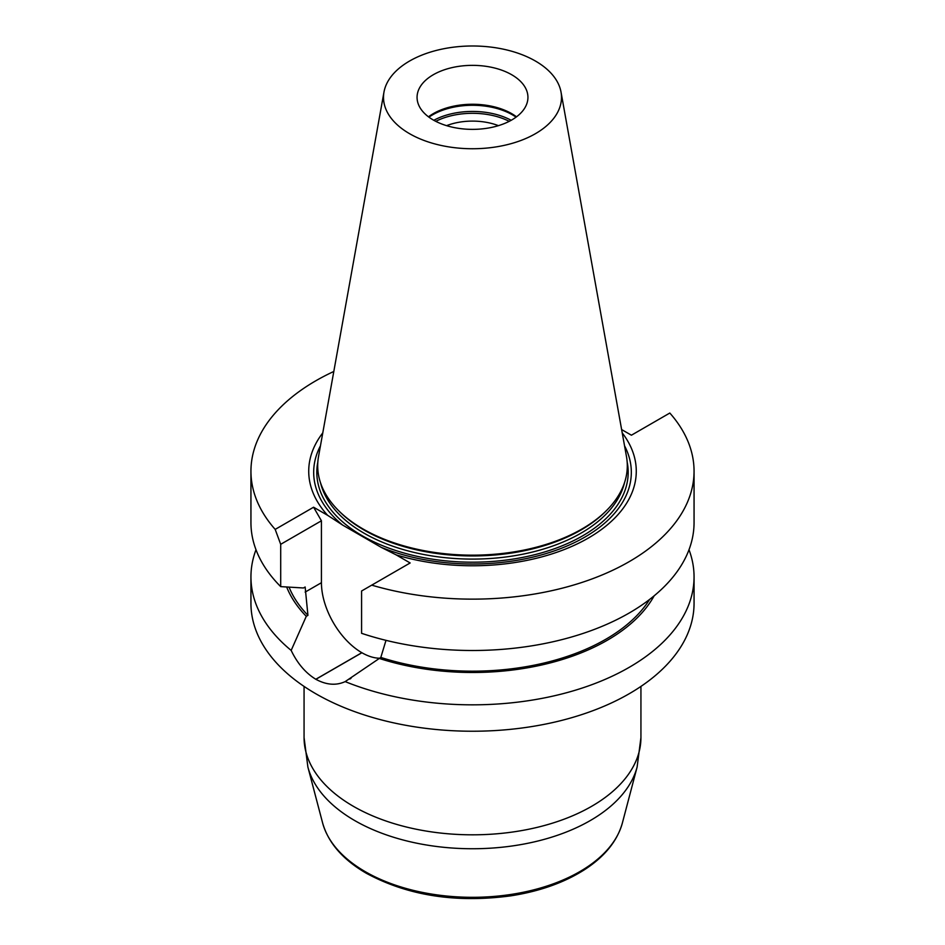 <?xml version="1.0" encoding="UTF-8"?>
<svg xmlns="http://www.w3.org/2000/svg" width="945" height="945" viewBox="0 0 945 945"><rect width="100%" height="100%" fill="white"/><g stroke="black" fill="none" stroke-linecap="round" stroke-linejoin="round"><path stroke-width="1.42" d="M689.011 549.754A221.555 127.918 180 0 1 694.055 576.922L694.055 603.312A221.555 127.918 180 0 1 557.29 721.496A221.555 127.918 180 0 1 315.831 693.76A221.555 127.918 180 0 1 250.945 603.312L250.945 576.922A221.555 127.918 180 0 1 255.989 549.754M511.706 74.738A55.436 32.012 180 0 1 527.936 97.37A55.436 32.012 180 0 1 472.5 129.37A55.436 32.012 180 0 1 417.064 97.37A55.436 32.012 180 0 1 433.294 74.738A55.436 32.012 180 0 1 511.706 74.738M516.525 116.826A55.436 32.012 0 0 0 433.294 113.636A55.436 32.012 0 0 0 428.475 116.826M561.023 92.067L626.476 456.577A154.803 89.373 180 0 1 606.997 510.04L605.839 511.21A153.468 88.606 180 0 1 472.5 555.943A153.468 88.606 180 0 1 339.16 511.21L338.003 510.04A154.803 89.373 180 0 1 318.524 456.577L383.977 92.067A88.995 51.384 180 0 1 442.732 48.951A88.995 51.384 180 0 1 535.425 61.035A88.995 51.384 180 0 1 561.023 92.067A88.995 51.384 180 0 1 472.5 148.743A88.995 51.384 180 0 1 383.977 92.067M606.997 510.04A154.803 89.373 180 0 1 472.5 555.164A154.803 89.373 180 0 1 338.003 510.04M428.924 117.156A56.44 32.591 180 0 1 432.597 114.829A56.44 32.591 180 0 1 516.076 117.156M446.56 125.661A46.541 26.873 180 0 1 498.44 125.661M435.775 121.338A55.436 32.012 180 0 1 509.225 121.338M622.223 432.893A163.78 94.559 180 0 1 584.293 540.316A163.78 94.559 180 0 1 396.085 554.845L381.118 547.297A158.819 91.689 0 0 0 565.464 546.647A158.819 91.689 0 0 0 624.55 445.816M320.449 445.816A158.819 91.689 0 0 0 342.61 525.066L327.643 515.332A163.78 94.559 180 0 1 322.777 432.893M381.118 547.297L342.61 525.066M396.085 554.845L410.142 562.96L361.581 591.003L361.581 633.315A221.555 127.918 0 0 0 583.207 633.386A221.555 127.918 0 0 0 694.055 522.585L694.055 471.212A221.555 127.918 0 0 0 669.816 413.036L631.414 435.208L621.621 429.562M371.728 585.144A221.555 127.918 0 0 0 694.055 471.212M694.055 576.922A221.555 127.918 180 0 1 574.678 690.417A221.555 127.918 180 0 1 345.185 681.605L380.823 657.425L385.997 640.344M380.823 657.425A188.374 108.758 0 0 0 649.64 599.413M379.146 658.393A190.642 110.069 0 0 0 654.153 595.822M345.185 681.605C336.136 685.739 326.356 684.971 315.866 679.301A221.555 127.918 180 0 1 315.807 679.266C305.613 673.029 297.403 663.414 291.166 650.42A221.555 127.918 180 0 1 250.945 576.922M286.666 586.999A190.642 110.069 0 0 0 306.274 616.317L291.166 650.42M289.052 587.14A188.374 108.758 0 0 0 307.94 615.349L306.274 616.317M280.7 586.621L280.7 544.308L275.184 529.401A221.555 127.918 180 0 1 250.945 471.212L250.945 522.585A221.555 127.918 0 0 0 280.7 586.621L303.463 587.979L305.14 587.01L307.94 615.349M250.945 471.212A221.555 127.918 180 0 1 333.809 371.468M379.417 658.228A57.149 32.992 60 0 1 361.9 652.735L361.829 652.7A57.149 32.992 60 0 1 321.43 582.711L321.43 520.789L313.586 507.217L327.643 515.332M280.7 544.308L321.43 520.789M275.184 529.401L313.586 507.217M320.485 482.659A153.468 88.606 0 0 0 472.5 559.097A153.468 88.606 0 0 0 624.515 482.659M433.814 120.298A56.44 32.591 180 0 1 511.186 120.298M627.161 461.999A155.689 89.881 180 0 1 472.5 562.192A155.689 89.881 180 0 1 317.839 461.999M315.866 679.301L361.9 652.735M315.807 679.266L361.829 652.7M305.14 592.102L321.43 582.711M307.893 767.068L322.611 822.941A151.613 87.531 0 0 0 365.29 871.68A151.613 87.531 0 0 0 519.797 892.942A151.613 87.531 0 0 0 622.389 822.941L637.107 767.068A166.497 96.13 180 0 1 524.44 843.944A166.497 96.13 180 0 1 354.765 820.591A166.497 96.13 180 0 1 307.893 767.068L304.066 737.572A168.434 97.24 0 0 0 353.406 806.333A168.434 97.24 0 0 0 536.961 827.418A168.434 97.24 0 0 0 640.934 737.572L637.107 767.068M349.744 679.077L350.985 678.356M304.066 686.424L304.066 737.572M640.934 686.424L640.934 737.572M622.389 822.941C617.262 841.215 604.446 856.926 583.939 870.061C563.692 882.819 539.276 891.418 510.69 895.86C455.856 903.184 407.732 895.647 366.306 873.251C342.834 859.607 328.269 842.834 322.611 822.941"/></g></svg>
